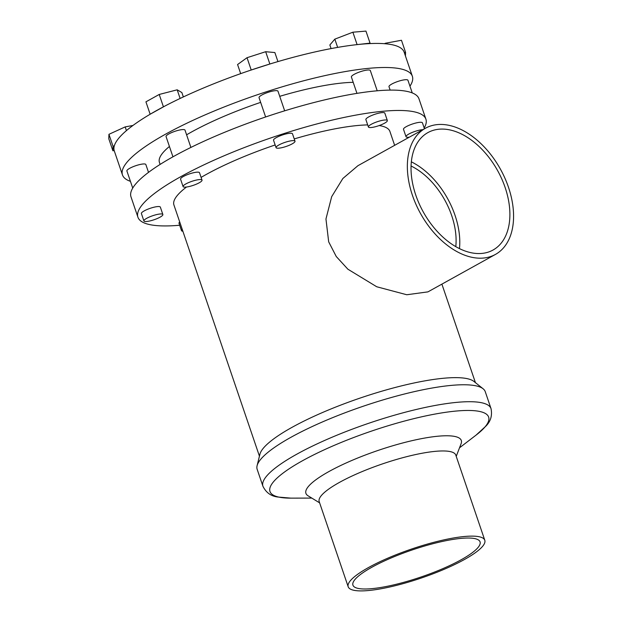 <?xml version="1.0" encoding="UTF-8"?>
<svg xmlns="http://www.w3.org/2000/svg" width="622" height="622" viewBox="0 0 622 622"><rect width="100%" height="100%" fill="white"/><g stroke="black" fill="none" stroke-linecap="round" stroke-linejoin="round"><path stroke-width="0.93" d="M411.336 161.829A67.145 42.521 -119 0 1 455.04 215.352A67.145 42.521 -119 0 1 459.479 248.606M415.776 195.083A67.145 42.521 -119 0 1 427.889 132.603A67.145 42.521 -119 0 1 505.15 187.549A67.145 42.521 -119 0 1 493.036 250.028A67.145 42.521 -119 0 1 415.776 195.083M411.064 166.004A62.146 39.357 -119 0 1 451.704 215.632A62.146 39.357 -119 0 1 455.794 246.631M425.464 128.225L357.93 165.693L342.862 178.491L331.674 196.676L325.959 218.998L328.68 241.834L336.253 256.513L347.877 269.202L376.738 286.765L406.78 294.75L427.936 291.873L495.47 254.406A72.152 45.694 -119 0 1 412.448 195.362A72.152 45.694 -119 0 1 425.464 128.225A72.152 45.694 -119 0 1 508.477 187.269A72.152 45.694 -119 0 1 495.47 254.406M409.338 137.167A10.006 2.123 -18.8 0 1 406.011 136.7L403.491 129.298A10.006 2.123 -18.8 0 1 406.306 126.631A10.006 2.123 -18.8 0 1 416.32 122.892A10.006 2.123 -18.8 0 1 422.439 122.845L424.461 128.785M406.011 136.7A10.006 2.123 -18.8 0 1 408.825 134.041A10.006 2.123 -18.8 0 1 422.828 129.687M412.246 92.911L407.939 80.261A10.006 2.123 161.2 0 0 401.82 80.308A10.006 2.123 161.2 0 0 391.806 84.048A10.006 2.123 161.2 0 0 388.991 86.707L390.149 90.104M182.868 231.228A10.006 2.123 -18.8 0 1 181.523 230.669L179.004 223.267A10.006 2.123 -18.8 0 1 179.727 222M181.523 230.669A10.006 2.123 -18.8 0 1 182.246 229.409M143.915 220.965L141.396 213.556A10.006 2.123 -18.8 0 1 144.211 210.889A10.006 2.123 -18.8 0 1 154.225 207.157A10.006 2.123 -18.8 0 1 160.344 207.103L162.863 214.512A10.006 2.123 -18.8 0 1 160.048 217.179A10.006 2.123 -18.8 0 1 150.034 220.911A10.006 2.123 -18.8 0 1 143.915 220.965A10.006 2.123 -18.8 0 1 146.73 218.299A10.006 2.123 -18.8 0 1 156.744 214.559A10.006 2.123 -18.8 0 1 162.863 214.512M148.518 172.364L145.843 164.519A10.006 2.123 161.2 0 0 139.725 164.566A10.006 2.123 161.2 0 0 129.71 168.305A10.006 2.123 161.2 0 0 126.896 170.972L132.719 188.069M183.078 186.569L180.559 179.167A10.006 2.123 -18.8 0 1 183.366 176.5A10.006 2.123 -18.8 0 1 193.38 172.768A10.006 2.123 -18.8 0 1 199.499 172.714L202.026 180.123A10.006 2.123 -18.8 0 1 199.211 182.79A10.006 2.123 -18.8 0 1 189.197 186.522A10.006 2.123 -18.8 0 1 183.078 186.569A10.006 2.123 -18.8 0 1 185.892 183.91A10.006 2.123 -18.8 0 1 195.907 180.17A10.006 2.123 -18.8 0 1 202.026 180.123M190.892 147.43L185.006 130.13A10.006 2.123 161.2 0 0 178.887 130.177A10.006 2.123 161.2 0 0 168.873 133.917A10.006 2.123 161.2 0 0 166.058 136.583L172.947 156.814M276.059 147.647L273.54 140.245A10.006 2.123 -18.8 0 1 276.355 137.579A10.006 2.123 -18.8 0 1 286.369 133.839A10.006 2.123 -18.8 0 1 292.488 133.792L295.007 141.202A10.006 2.123 -18.8 0 1 292.192 143.861A10.006 2.123 -18.8 0 1 282.178 147.601A10.006 2.123 -18.8 0 1 276.059 147.647A10.006 2.123 -18.8 0 1 278.874 144.988A10.006 2.123 -18.8 0 1 288.888 141.248A10.006 2.123 -18.8 0 1 295.007 141.202M284.666 110.817L277.987 91.209A10.006 2.123 161.2 0 0 271.868 91.255A10.006 2.123 161.2 0 0 261.854 94.995A10.006 2.123 161.2 0 0 259.04 97.654L265.617 116.975M368.403 126.989L365.884 119.587A10.006 2.123 -18.8 0 1 368.698 116.92A10.006 2.123 -18.8 0 1 378.712 113.188A10.006 2.123 -18.8 0 1 384.831 113.134L387.35 120.544A10.006 2.123 -18.8 0 1 384.536 123.203A10.006 2.123 -18.8 0 1 374.522 126.942A10.006 2.123 -18.8 0 1 368.403 126.989A10.006 2.123 -18.8 0 1 371.217 124.33A10.006 2.123 -18.8 0 1 381.232 120.59A10.006 2.123 -18.8 0 1 387.35 120.544M377.22 90.789L370.331 70.55A10.006 2.123 161.2 0 0 364.212 70.597A10.006 2.123 161.2 0 0 354.198 74.337A10.006 2.123 161.2 0 0 351.383 76.996L356.958 93.362M186.6 134.811A114.083 24.172 -18.8 0 1 191.498 132.012A114.083 24.172 -18.8 0 1 260.649 102.381M279.729 96.324A114.083 24.172 -18.8 0 1 353.203 82.329M160.118 164.418L159.426 162.381A114.083 24.172 -18.8 0 1 169.425 146.473M179.68 225.25A152.102 32.235 -18.8 0 1 137.928 217.218L130.993 196.855A152.102 32.235 -18.8 0 1 173.763 156.363A152.102 32.235 -18.8 0 1 325.959 99.574A152.102 32.235 -18.8 0 1 418.971 98.812L425.907 119.183A152.102 32.235 -18.8 0 1 424.181 127.961M137.928 217.218A152.102 32.235 -18.8 0 1 180.691 176.726A152.102 32.235 -18.8 0 1 332.894 119.937A152.102 32.235 -18.8 0 1 425.907 119.183M262.935 486.264L257.166 469.322A120.474 25.525 -18.8 0 1 257.088 465.722A120.474 25.525 -18.8 0 1 291.034 437.25A120.474 25.525 -18.8 0 1 404.292 394.045A120.474 25.525 -18.8 0 1 483.115 388.781A120.474 25.525 -18.8 0 1 485.253 391.673L491.022 408.615C492.414 415.512 490.696 421.358 485.875 426.14L476.11 435.089A115.49 24.476 -18.8 0 0 444.87 412.425A115.49 24.476 -18.8 0 0 302.455 460.77A115.49 24.476 -18.8 0 0 290.902 498.136L277.7 497.009C270.967 496.162 266.037 492.577 262.935 486.264A120.474 25.525 -18.8 0 1 296.803 454.192A120.474 25.525 -18.8 0 1 417.354 409.214A120.474 25.525 -18.8 0 1 491.022 408.615M257.088 465.722L259.895 454.301A114.083 24.172 -18.8 0 1 292.037 427.337A114.083 24.172 -18.8 0 1 399.285 386.425A114.083 24.172 -18.8 0 1 473.925 381.442L483.115 388.781M319.63 502.864L308.084 495.82A82.057 17.385 -18.8 0 1 328.999 471.515A82.057 17.385 -18.8 0 1 417.362 439.49A82.057 17.385 -18.8 0 1 461.081 443.743L456.229 456.361M348.188 586.764L319.195 501.589A72.152 15.286 -18.8 0 1 339.48 482.384A72.152 15.286 -18.8 0 1 411.678 455.452A72.152 15.286 -18.8 0 1 455.794 455.086L484.795 540.261A72.152 15.286 -18.8 0 1 464.51 559.466A72.152 15.286 -18.8 0 1 392.311 586.406A72.152 15.286 -18.8 0 1 348.188 586.764A72.152 15.286 -18.8 0 1 368.481 567.559A72.152 15.286 -18.8 0 1 440.671 540.619A72.152 15.286 -18.8 0 1 484.795 540.261M461.174 559.753A67.145 14.228 -18.8 0 1 393.99 584.82A67.145 14.228 -18.8 0 1 352.931 585.154A67.145 14.228 -18.8 0 1 371.808 567.28A67.145 14.228 -18.8 0 1 438.992 542.213A67.145 14.228 -18.8 0 1 480.06 541.879A67.145 14.228 -18.8 0 1 461.174 559.753M409.952 86.17A153.105 32.445 161.2 0 0 412.355 76.273L404.16 52.201A153.105 32.445 161.2 0 0 369.647 43.602A153.105 32.445 161.2 0 0 355.52 44.792A153.105 32.445 161.2 0 0 270.508 63.809A153.105 32.445 161.2 0 0 250.371 70.286A153.105 32.445 161.2 0 0 164.76 106.121A153.105 32.445 161.2 0 0 150.4 114.09A153.105 32.445 161.2 0 0 114.347 145.75A153.105 32.445 161.2 0 0 114.184 150.54A153.105 32.445 161.2 0 0 114.285 150.882L122.48 174.953A153.105 32.445 161.2 0 0 130.426 181.329M412.355 76.273A153.105 32.445 161.2 0 0 318.728 77.035A153.105 32.445 161.2 0 0 165.53 134.196A153.105 32.445 161.2 0 0 122.48 174.953M201.093 177.394A114.083 24.172 -18.8 0 1 205.999 174.595A114.083 24.172 -18.8 0 1 275.149 144.965M294.229 138.916A114.083 24.172 -18.8 0 1 367.695 124.913M379.202 125.551A114.083 24.172 -18.8 0 1 389.908 131.436L394.636 145.323M259.436 456.159L173.927 204.965A114.083 24.172 -18.8 0 1 186.499 187.028M331.083 48.586L329.854 44.978L334.83 39.139L337.645 47.396M355.52 44.792L370.051 43.136L369.647 43.602M334.83 39.139L352.876 32.204L356.974 44.24M352.876 32.204L365.954 31.1L370.051 43.136M250.371 70.286L270.508 63.809M251.125 69.734L247.027 57.706L237.573 64.54L240.675 73.637M247.027 57.706L265.672 51.712L269.769 63.747M265.672 51.712L274.862 52.551L277.941 61.594M150.4 114.09L164.76 106.121M163.314 106.494L159.216 94.458L145.929 101.837L150.026 113.873M159.216 94.458L177.184 89.817L180.123 98.455M177.184 89.817L181.865 92.554L183.35 96.931M114.184 150.54L112.885 150.781L113.041 146.349L114.347 145.75M113.041 146.349L108.943 134.313L108.788 138.745L112.885 150.781M108.943 134.313L125.17 126.904L126.429 130.612M125.17 126.904L132.968 125.457M404.277 52.543L405.56 52.302L405.435 55.941M384.412 43.696L385.399 43.245L385.586 43.789M385.399 43.245L401.462 40.267L405.56 52.302M459.518 447.801L476.11 435.089M311.801 498.09L290.902 498.136M475.426 382.631L441.892 284.13"/></g></svg>

